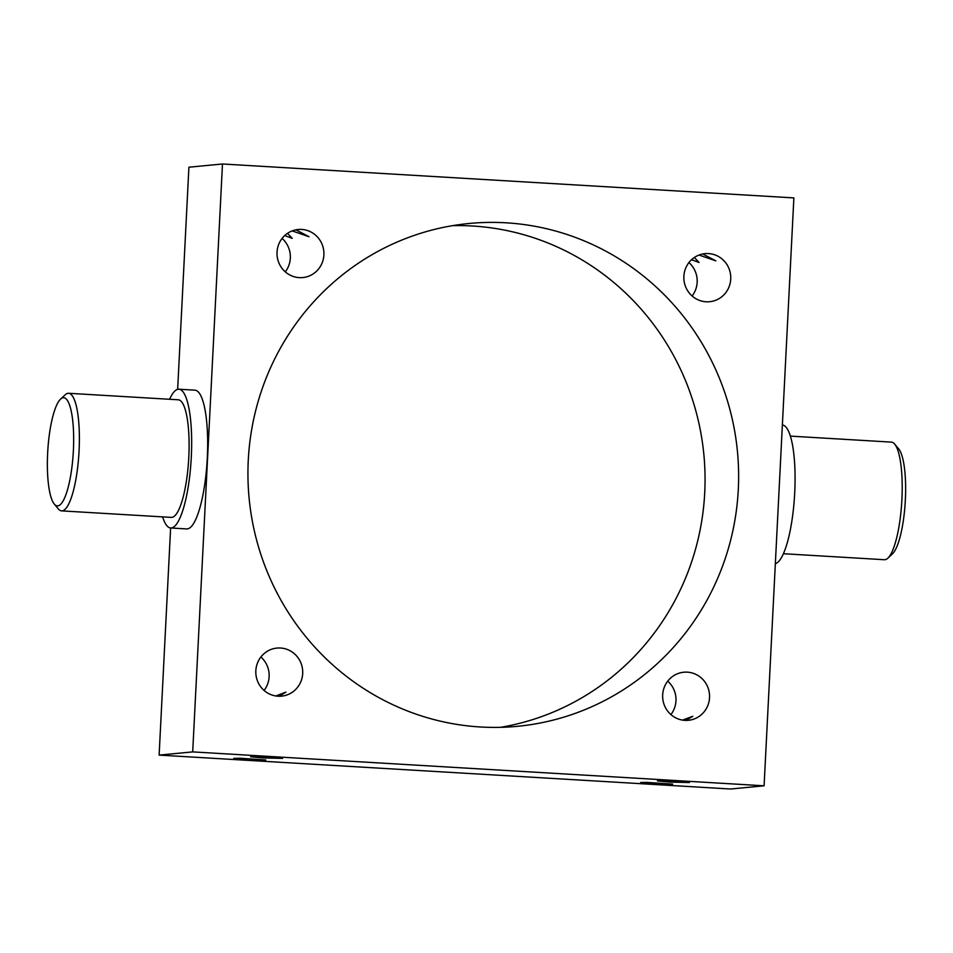 <?xml version="1.0" encoding="UTF-8"?>
<svg xmlns="http://www.w3.org/2000/svg" width="953" height="953" viewBox="0 0 953 953"><rect width="100%" height="100%" fill="white"/><g stroke="black" fill="none" stroke-linecap="round" stroke-linejoin="round"><path stroke-width="1.43" d="M894.664 444.074L898.691 448.899A54.19 12.782 93.4 0 1 905.35 499.956A54.19 12.782 93.4 0 1 892.461 553.848L887.886 558.16A58.907 13.89 -86.6 0 0 901.895 499.575A58.907 13.89 -86.6 0 0 894.664 444.074A58.907 13.89 -86.6 0 0 891.4 442.121L790.382 436.117M73.381 450.578A54.19 12.782 -86.6 0 0 60.539 399.152A54.19 12.782 -86.6 0 0 47.65 453.044A54.19 12.782 -86.6 0 0 54.309 504.101A54.19 12.782 -86.6 0 0 73.381 450.578M60.539 399.152L65.114 394.84A58.907 13.89 93.4 0 1 68.58 393.279A58.907 13.89 93.4 0 1 79.075 450.745A58.907 13.89 93.4 0 1 61.6 510.879A58.907 13.89 93.4 0 1 58.336 508.926L54.309 504.101M262.778 757.933L282.576 758.385L256.714 756.622L250.579 756.765L262.778 757.933M275.751 695.964L285.936 692.152L279.11 696.262M245.993 759.541L265.804 759.994L239.93 758.231L233.795 758.362L245.993 759.541M268.508 693.51L269.151 693.76M669.614 782.079L689.424 782.532L663.55 780.769L657.415 780.912L669.614 782.079M682.586 720.111L692.771 716.299L685.946 720.408M652.829 783.688L672.639 784.128L646.765 782.377L640.63 782.508L652.829 783.688M675.343 717.657L675.999 717.907M702.718 253.974L715.846 260.86L699.014 255.047M694.344 257.489L699.061 262.468L691.533 259.716M295.883 229.828L309.01 236.713L292.178 230.9M287.496 233.342L292.226 238.321L284.697 235.57M667.719 681.157A24.147 23.456 -95.5 0 1 675.963 700.86A24.147 23.456 -95.5 0 1 670.912 714.571M709.532 697.656A24.147 23.456 -95.5 0 1 688.4 720.301A24.147 23.456 -95.5 0 1 662.669 694.868A24.147 23.456 -95.5 0 1 683.801 672.222A24.147 23.456 -95.5 0 1 709.532 697.656M260.884 657.01A24.147 23.456 -95.5 0 1 269.127 676.713A24.147 23.456 -95.5 0 1 264.076 690.425M302.685 673.509A24.147 23.456 -95.5 0 1 281.552 696.155A24.147 23.456 -95.5 0 1 255.833 670.721A24.147 23.456 -95.5 0 1 276.966 648.076A24.147 23.456 -95.5 0 1 302.685 673.509M282.088 238.429A24.147 23.456 -95.5 0 1 290.331 258.132A24.147 23.456 -95.5 0 1 285.281 271.843M323.889 254.927A24.147 23.456 -95.5 0 1 302.768 277.573A24.147 23.456 -95.5 0 1 277.037 252.14A24.147 23.456 -95.5 0 1 298.17 229.494A24.147 23.456 -95.5 0 1 323.889 254.927M688.924 262.575A24.147 23.456 -95.5 0 1 697.167 282.279A24.147 23.456 -95.5 0 1 692.116 295.99M730.737 279.062A24.147 23.456 -95.5 0 1 709.604 301.72A24.147 23.456 -95.5 0 1 683.873 276.287A24.147 23.456 -95.5 0 1 705.006 253.641A24.147 23.456 -95.5 0 1 730.737 279.062M61.6 510.879L171.314 517.396A58.907 13.89 -86.6 0 0 188.789 457.261A58.907 13.89 -86.6 0 0 178.282 399.795L68.58 393.279M169.598 399.283A69.509 16.392 93.4 0 1 178.914 389.217A69.509 16.392 93.4 0 1 191.303 457.023A69.509 16.392 93.4 0 1 170.682 527.974A69.509 16.392 93.4 0 1 162.618 516.883M178.914 389.217L194.912 390.158A69.509 16.392 93.4 0 1 207.301 457.964A69.509 16.392 93.4 0 1 186.681 528.927L170.682 527.974M782.377 425.026A69.509 16.392 93.4 0 1 794.707 492.832A69.509 16.392 93.4 0 1 775.349 563.664M738.301 489.437A252.569 245.278 -95.5 0 1 517.3 726.329A252.569 245.278 -95.5 0 1 248.268 460.359A252.569 245.278 -95.5 0 1 469.269 223.467A252.569 245.278 -95.5 0 1 738.301 489.437M452.544 225.658A252.569 245.278 -95.5 0 1 704.732 492.641A252.569 245.278 -95.5 0 1 500.456 727.342M793.873 197.902L764.092 785.796L192.697 751.893L222.478 163.987L793.873 197.902M170.623 527.974L159.127 755.098L730.522 789.013L764.092 785.796M177.651 389.336L188.908 167.204L222.478 163.987M159.127 755.098L192.697 751.893M783.402 553.717L884.42 559.721A58.907 13.89 -86.6 0 0 887.886 558.16"/></g></svg>
